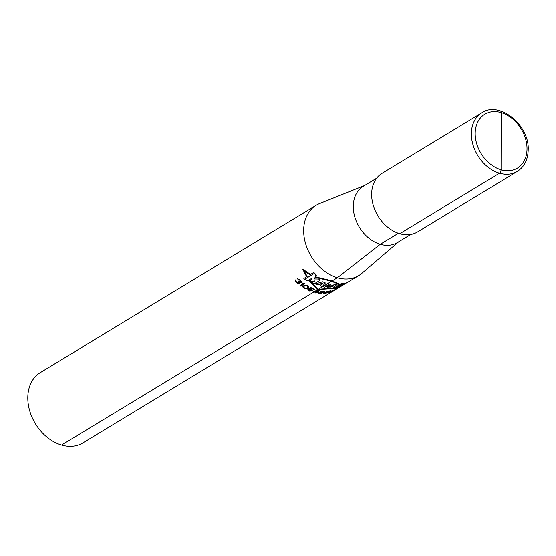 <?xml version="1.0" encoding="UTF-8"?>
<svg xmlns="http://www.w3.org/2000/svg" width="556" height="556" viewBox="0 0 556 556"><rect width="100%" height="100%" fill="white"/><g stroke="black" fill="none" stroke-linecap="round" stroke-linejoin="round"><path stroke-width="0.83" d="M376.627 178.226L363.263 186.323A32.88 24.547 -121.2 0 0 353.275 206.54A32.88 24.547 58.8 0 0 368.67 238.003A32.88 24.547 58.8 0 0 397.373 242.555L410.731 234.451M517.302 171.408L417.563 231.908A34.25 25.576 58.8 0 1 387.664 227.168A34.25 25.576 58.8 0 1 371.63 194.391A34.25 25.576 -121.2 0 1 382.035 173.34L481.781 112.84A34.25 25.576 -121.2 0 0 471.37 133.892A34.25 25.576 58.8 0 0 487.41 166.668A34.25 25.576 58.8 0 0 517.302 171.408C524.322 166.925 527.957 159.69 528.2 149.703C529.409 124.579 498.801 100.601 481.781 112.84M316.142 205.296L40.289 372.61A41.102 30.684 -121.2 0 0 27.8 397.881A41.102 30.684 58.8 0 0 47.045 437.204A41.102 30.684 58.8 0 0 82.92 442.896L358.773 275.574A41.102 30.684 58.8 0 1 322.897 269.882A41.102 30.684 58.8 0 1 303.652 230.559A41.102 30.684 -121.2 0 1 316.142 205.296A41.102 30.684 -121.2 0 1 319.519 203.607L364.555 185.544M358.773 275.574A41.102 30.684 58.8 0 0 361.824 273.364L398.659 241.77M380.262 244.272L398.402 233.27L380.262 244.272L398.402 233.27L380.262 244.272L337.395 277.729L380.262 244.272M399.743 233.701L499.49 173.201A2.738 1.411 -73.7 0 0 501.053 169.768L501.151 112.59A2.738 1.411 -73.7 0 0 499.594 111.047A2.738 1.411 -73.7 0 1 501.151 112.59L501.053 169.768A2.738 1.411 -73.7 0 1 499.49 173.201A2.738 1.411 -73.7 0 0 501.053 169.768A2.738 1.411 -73.7 0 1 499.49 173.201L399.743 233.701M61.542 445.05L337.395 277.729L61.542 445.05M342.392 284.255L347.007 282.712M346.325 283.129L337.332 287.285L346.207 283.192L341.78 284.63L344.192 282.886L339.327 284.596L331.306 281.176L315.613 277.437L316.433 275.818L314.703 273.184L313.57 272.565L309.97 274.747L304.354 271.147L307.127 276.471L303.833 278.473L304.403 279.432L308.073 280.961L309.483 280.099L317.956 289.273L333.398 288.196L332.829 288.543L335.887 288.613L338.903 287.007L337.325 287.292M308.941 280.433L317.351 289.641L332.835 288.543M339.966 284.213L331.897 280.815L315.857 276.957M306.62 276.777L302.679 269.111L310.526 274.414M304.716 279.251L314.432 273.357L316.003 275.734L314.258 278.952L318.616 279.036L320.159 280.224L314.536 283.636L312.111 282.587L314.884 280.905L310.526 281.461L311.714 278.334L307.934 280.627L304.716 279.251M315.301 283.956L322.765 281.788L325.364 282.976L322.306 286.493L320.075 285.763L320.77 285.047L319.172 284.477L317.81 284.943L315.301 283.956M322.841 283.039L320.388 283.887L321.604 284.345L322.841 283.039M322.834 286.639L327.679 283.699L329.486 284.137C332.405 285.631 331.14 286.43 325.691 286.528L324.607 287.181L322.834 286.639M326.671 285.84C329.277 285.853 329.861 285.499 328.415 284.79L326.671 285.84M327.053 287.751L334.191 284.693L337.054 284.568L332.37 288.39L330.34 288.265L330.889 287.869L329.812 287.73L329.027 288.091L327.053 287.751M331.404 286.889L332.245 286.959L333.857 285.673L331.404 286.889M337.86 287.389L336.137 288.439L333.343 288.418L340.891 283.845L343.761 283.094L336.401 287.563L337.86 287.389M298.002 283.553L299.698 283.546L299.503 282.295L301.324 282.392L301.401 281.489L300.358 280.189A41.102 30.684 -121.2 0 1 300.122 279.974L297.335 278.674A41.102 30.684 58.8 0 0 297.919 279.272L299.594 280.113A41.102 30.684 58.8 0 0 300.059 280.551L300.567 281.996L298.732 281.357A41.102 30.684 -121.2 0 1 298.266 280.919L297.933 281.121A41.102 30.684 58.8 0 0 298.398 281.558L299.114 283.053L298.099 283.15L297.112 282.517A41.102 30.684 -121.2 0 1 296.404 281.864L295.729 280.412A41.102 30.684 -121.2 0 1 295.146 279.814L295.875 282.003A41.102 30.684 58.8 0 0 296.814 282.872L298.002 283.553M303.326 283.643L300.094 285.603A41.102 30.684 58.8 0 0 300.803 286.125L304.695 283.762A41.102 30.684 -121.2 0 1 303.993 283.24L302.707 283.046L302.047 283.449L303.326 283.643M304.062 285.388L302.791 286.764L303.228 287.681L304.639 288.536L307.002 288.613L308.712 287.445L308.365 286.277L306.961 285.416L304.062 285.388M304.563 285.833L306.662 285.742L307.836 286.458L307.996 287.334L306.419 288.286L304.931 288.216L303.576 287.174L304.563 285.833M309.463 289.21L310.734 289.44A41.102 30.684 58.8 0 0 311.436 289.745L311.867 290.67L309.775 290.753A41.102 30.684 -121.2 0 1 309.073 290.447L308.601 289.606A41.102 30.684 -121.2 0 1 307.892 289.266L307.815 289.954L308.663 290.698A41.102 30.684 58.8 0 0 309.365 291.003L312.535 290.837L312.694 290.162L311.853 289.495A41.102 30.684 -121.2 0 1 311.145 289.19L309.643 288.849L310.971 288.043A41.102 30.684 58.8 0 0 314.369 289.488L314.786 289.238A41.102 30.684 -121.2 0 1 310.797 287.501L308.643 288.807A41.102 30.684 58.8 0 0 309.463 289.21M318.776 290.454L313.223 291.309A41.102 30.684 58.8 0 0 316.044 292.108L314.884 292.817A41.102 30.684 58.8 0 0 315.586 292.977L316.746 292.268A41.102 30.684 58.8 0 0 317.921 292.505L318.414 292.199A41.102 30.684 -121.2 0 1 317.24 291.969L319.485 290.614A41.102 30.684 -121.2 0 1 318.776 290.454M314.543 291.268L318.115 290.857L316.538 291.81A41.102 30.684 -121.2 0 1 314.543 291.268M318.845 292.838L318.734 293.248L319.575 293.568A41.102 30.684 58.8 0 0 320.047 293.603L324.162 292.31L324.787 291.497L323.94 291.24A41.102 30.684 -121.2 0 1 323.356 291.198L320.186 291.851L320.027 292.38L320.868 292.706A41.102 30.684 58.8 0 0 321.458 292.748L323.161 292.553L320.576 293.359A41.102 30.684 -121.2 0 1 319.874 293.311L319.429 292.915A41.102 30.684 -121.2 0 1 318.845 292.838M323.794 292.102L321.987 292.505A41.102 30.684 -121.2 0 1 321.166 292.442L320.708 292.22L321.02 291.775L322.821 291.441A41.102 30.684 58.8 0 0 323.648 291.497L324.099 291.685L323.794 292.102M325.427 292.553L326.699 292.268A41.102 30.684 58.8 0 0 327.401 292.192L327.831 292.463L325.746 293.193A41.102 30.684 -121.2 0 1 325.045 293.276L324.565 293.012A41.102 30.684 -121.2 0 1 323.863 293.047L323.787 293.422L324.628 293.526A41.102 30.684 58.8 0 0 325.329 293.443L328.506 292.296L328.659 291.956L327.818 291.935A41.102 30.684 -121.2 0 1 327.116 292.018L325.607 292.317L326.935 291.511A41.102 30.684 58.8 0 0 330.34 291.087L330.757 290.837A41.102 30.684 -121.2 0 1 326.761 291.288L324.607 292.595A41.102 30.684 58.8 0 0 325.427 292.553M330.354 291.532L329.082 292.47L330.938 292.018L335.108 289.676L330.354 291.532M330.862 291.434L334.323 290.017L331.23 291.81L329.875 292.22L330.862 291.434M475.185 133.607A31.511 23.526 58.8 0 0 501.053 169.768A31.511 23.526 58.8 0 0 527.018 148.751A31.511 23.526 -121.2 0 0 501.151 112.59A31.511 23.526 -121.2 0 0 475.185 133.607"/></g></svg>
